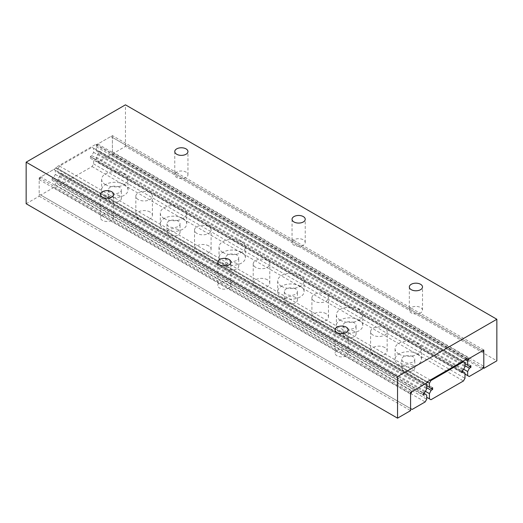 <?xml version="1.0" encoding="UTF-8"?>
<svg xmlns="http://www.w3.org/2000/svg" width="523" height="523" viewBox="0 0 523 523"><rect width="100%" height="100%" fill="white"/><g stroke="black" fill="none" stroke-linecap="round" stroke-linejoin="round"><path stroke-width="0.39" stroke-dasharray="2.62 1.96" d="M26.15 203.735L39.186 196.21L39.186 177.872L55.869 168.243L55.869 167.373L96.003 144.204L96.003 145.067L112.399 135.607L176.186 172.433A6.596 3.805 180 0 1 186.025 172.1A6.596 3.805 180 0 1 187.953 174.793A6.596 3.805 180 0 1 185.449 177.781L293.462 240.142A6.596 3.805 180 0 1 303.301 239.809A6.596 3.805 180 0 1 305.236 242.502A6.596 3.805 180 0 1 302.725 245.49L410.745 307.851A6.596 3.805 180 0 1 420.577 307.524A6.596 3.805 180 0 1 422.512 310.211A6.596 3.805 180 0 1 420.002 313.199L483.795 350.031M176.186 172.433A6.596 3.805 0 0 0 174.767 174.793A6.596 3.805 0 0 0 176.702 177.487A6.596 3.805 0 0 0 185.449 177.781L176.186 172.433M410.581 392.296L346.795 355.47A6.596 3.805 0 0 0 348.233 353.097A6.596 3.805 0 0 0 346.298 350.403A6.596 3.805 0 0 0 337.525 350.122L346.795 355.47A6.596 3.805 180 0 1 336.975 355.79A6.596 3.805 180 0 1 335.047 353.097A6.596 3.805 180 0 1 337.525 350.122L229.512 287.761A6.596 3.805 180 0 1 219.699 288.081A6.596 3.805 180 0 1 217.764 285.388A6.596 3.805 180 0 1 220.248 282.413L229.512 287.761A6.596 3.805 0 0 0 230.957 285.388A6.596 3.805 0 0 0 229.022 282.695A6.596 3.805 0 0 0 220.248 282.413L112.236 220.052A6.596 3.805 180 0 1 102.423 220.373A6.596 3.805 180 0 1 100.488 217.679A6.596 3.805 180 0 1 102.972 214.705L112.236 220.052A6.596 3.805 0 0 0 113.674 217.679A6.596 3.805 0 0 0 111.745 214.986A6.596 3.805 0 0 0 102.972 214.705L39.186 177.872M293.462 240.142A6.596 3.805 0 0 0 292.043 242.502A6.596 3.805 0 0 0 293.978 245.195A6.596 3.805 0 0 0 302.725 245.49L293.462 240.142M410.745 307.851A6.596 3.805 0 0 0 409.326 310.211A6.596 3.805 0 0 0 411.255 312.904A6.596 3.805 0 0 0 420.002 313.199L410.745 307.851M96.003 145.067L466.647 359.059M55.869 168.243L427.265 382.666M112.399 135.607L112.399 153.945L125.455 146.407L496.85 360.831M125.455 146.407L125.455 104.835M112.399 153.945L482.899 367.852M96.003 144.204L467.399 358.628M55.869 167.373L427.265 381.797M39.186 196.21L410.581 410.633M110.843 154.56L97.814 162.084L96.258 161.189L96.258 157.103L97.997 153.808L99.488 152.951L99.488 151.232L97.997 152.088L96.258 150.801L96.258 146.715L97.814 144.028L110.843 136.503L112.399 137.399L112.399 151.873L110.843 154.56L482.239 368.983M112.399 151.873L483.795 366.296M97.814 162.084L469.209 376.508M96.258 161.189L464.986 374.076M96.258 157.103L463.679 369.231M97.997 153.808L464.986 365.688M99.488 152.951L464.986 363.969L97.997 152.088M99.488 151.232L470.883 365.655M96.258 150.801L464.986 363.681M96.258 146.715L465.352 359.804M97.814 144.028L469.209 358.451M110.843 136.503L482.239 350.926M112.399 137.399L483.795 351.822M40.735 176.97L39.186 179.657L39.186 194.138L40.735 195.033L53.771 187.509L55.32 184.815L55.32 180.736L53.581 179.441L52.091 180.304L52.091 178.585L53.581 177.722L55.32 174.427L55.32 170.341L53.771 169.445L40.735 176.97L412.131 391.394M39.186 179.657L410.581 394.081M53.771 169.445L425.166 383.869M55.32 170.341L426.716 384.765M55.32 174.427L426.716 388.851M53.581 177.722L424.977 392.145M52.091 178.585L423.486 393.008L53.581 179.441M52.091 180.304L423.486 394.728M55.32 180.736L426.716 395.159M55.32 184.815L426.716 399.239M53.771 187.509L425.166 401.932M40.735 195.033L412.131 409.457M39.186 194.138L410.581 408.561M119.447 187.254A6.531 3.772 0 0 0 112.327 186.436A6.531 3.772 0 0 0 108.3 189.921A6.531 3.772 0 0 0 110.209 192.588A6.531 3.772 0 0 0 117.329 193.405A6.531 3.772 0 0 0 121.356 189.921A6.531 3.772 0 0 0 119.447 187.254M119.447 195.798A6.531 3.772 0 0 0 112.327 194.981A6.531 3.772 0 0 0 108.3 198.465A6.531 3.772 0 0 0 110.209 201.126A6.531 3.772 0 0 0 117.329 201.943A6.531 3.772 0 0 0 121.356 198.465A6.531 3.772 0 0 0 119.447 195.798M105.496 184.645A13.199 7.623 180 0 1 101.625 179.258A13.199 7.623 180 0 1 109.778 172.217A13.199 7.623 180 0 1 124.16 173.865A13.199 7.623 180 0 1 128.03 179.258A13.199 7.623 180 0 1 119.878 186.299A13.199 7.623 180 0 1 105.496 184.645M124.16 184.534A13.199 7.623 0 0 0 109.778 182.88A13.199 7.623 0 0 0 101.625 189.921A13.199 7.623 0 0 0 105.496 195.308A13.199 7.623 0 0 0 119.878 196.962A13.199 7.623 0 0 0 128.03 189.921A13.199 7.623 0 0 0 124.16 184.534M412.889 356.673A6.531 3.772 0 0 0 405.77 355.856A6.531 3.772 0 0 0 401.742 359.34A6.531 3.772 0 0 0 403.651 362.001A6.531 3.772 0 0 0 410.771 362.818A6.531 3.772 0 0 0 414.804 359.34A6.531 3.772 0 0 0 412.889 356.673M412.889 365.217A6.531 3.772 0 0 0 405.77 364.4A6.531 3.772 0 0 0 401.742 367.878A6.531 3.772 0 0 0 403.651 370.546A6.531 3.772 0 0 0 410.771 371.363A6.531 3.772 0 0 0 414.804 367.878A6.531 3.772 0 0 0 412.889 365.217M398.938 354.064A13.199 7.623 180 0 1 395.068 348.671A13.199 7.623 180 0 1 403.22 341.63A13.199 7.623 180 0 1 417.602 343.284A13.199 7.623 180 0 1 421.473 348.671A13.199 7.623 180 0 1 413.32 355.718A13.199 7.623 180 0 1 398.938 354.064M417.602 353.947A13.199 7.623 0 0 0 403.22 352.299A13.199 7.623 0 0 0 395.068 359.34A13.199 7.623 0 0 0 398.938 364.727A13.199 7.623 0 0 0 413.32 366.381A13.199 7.623 0 0 0 421.473 359.34A13.199 7.623 0 0 0 417.602 353.947M178.134 221.137A6.531 3.772 0 0 0 171.021 220.32A6.531 3.772 0 0 0 166.987 223.805A6.531 3.772 0 0 0 168.896 226.472A6.531 3.772 0 0 0 176.016 227.289A6.531 3.772 0 0 0 180.049 223.805A6.531 3.772 0 0 0 178.134 221.137M178.134 229.682A6.531 3.772 0 0 0 171.021 228.865A6.531 3.772 0 0 0 166.987 232.349A6.531 3.772 0 0 0 168.896 235.01A6.531 3.772 0 0 0 176.016 235.827A6.531 3.772 0 0 0 180.049 232.349A6.531 3.772 0 0 0 178.134 229.682M164.183 218.529A13.199 7.623 180 0 1 160.313 213.142A13.199 7.623 180 0 1 168.465 206.101A13.199 7.623 180 0 1 182.854 207.749A13.199 7.623 180 0 1 186.718 213.142A13.199 7.623 180 0 1 178.572 220.183A13.199 7.623 180 0 1 164.183 218.529M182.854 218.418A13.199 7.623 0 0 0 168.465 216.764A13.199 7.623 0 0 0 160.313 223.805A13.199 7.623 0 0 0 164.183 229.192A13.199 7.623 0 0 0 178.572 230.846A13.199 7.623 0 0 0 186.718 223.805A13.199 7.623 0 0 0 182.854 218.418M236.821 255.021A6.531 3.772 0 0 0 229.708 254.204A6.531 3.772 0 0 0 225.675 257.689A6.531 3.772 0 0 0 227.59 260.356A6.531 3.772 0 0 0 234.703 261.173A6.531 3.772 0 0 0 238.736 257.689A6.531 3.772 0 0 0 236.821 255.021M236.821 263.566A6.531 3.772 0 0 0 229.708 262.749A6.531 3.772 0 0 0 225.675 266.233A6.531 3.772 0 0 0 227.59 268.894A6.531 3.772 0 0 0 234.703 269.711A6.531 3.772 0 0 0 238.736 266.233A6.531 3.772 0 0 0 236.821 263.566M222.87 252.413A13.199 7.623 180 0 1 219.006 247.026A13.199 7.623 180 0 1 227.152 239.985A13.199 7.623 180 0 1 241.541 241.633A13.199 7.623 180 0 1 245.405 247.026A13.199 7.623 180 0 1 237.259 254.067A13.199 7.623 180 0 1 222.87 252.413M241.541 252.295A13.199 7.623 0 0 0 227.152 250.648A13.199 7.623 0 0 0 219.006 257.689A13.199 7.623 0 0 0 222.87 263.076A13.199 7.623 0 0 0 237.259 264.73A13.199 7.623 0 0 0 245.405 257.689A13.199 7.623 0 0 0 241.541 252.295M295.515 288.905A6.531 3.772 0 0 0 288.395 288.088A6.531 3.772 0 0 0 284.362 291.573A6.531 3.772 0 0 0 286.277 294.24A6.531 3.772 0 0 0 293.39 295.057A6.531 3.772 0 0 0 297.424 291.573A6.531 3.772 0 0 0 295.515 288.905M295.515 297.45A6.531 3.772 0 0 0 288.395 296.633A6.531 3.772 0 0 0 284.362 300.117A6.531 3.772 0 0 0 286.277 302.778A6.531 3.772 0 0 0 293.39 303.595A6.531 3.772 0 0 0 297.424 300.117A6.531 3.772 0 0 0 295.515 297.45M281.557 286.297A13.199 7.623 180 0 1 277.693 280.91A13.199 7.623 180 0 1 285.839 273.869A13.199 7.623 180 0 1 300.228 275.516A13.199 7.623 180 0 1 304.092 280.91A13.199 7.623 180 0 1 295.946 287.951A13.199 7.623 180 0 1 281.557 286.297M300.228 286.179A13.199 7.623 0 0 0 285.839 284.532A13.199 7.623 0 0 0 277.693 291.573A13.199 7.623 0 0 0 281.557 296.959A13.199 7.623 0 0 0 295.946 298.613A13.199 7.623 0 0 0 304.092 291.573A13.199 7.623 0 0 0 300.228 286.179M354.202 322.789A6.531 3.772 0 0 0 347.082 321.972A6.531 3.772 0 0 0 343.055 325.456A6.531 3.772 0 0 0 344.964 328.124A6.531 3.772 0 0 0 352.084 328.941A6.531 3.772 0 0 0 356.111 325.456A6.531 3.772 0 0 0 354.202 322.789M354.202 331.334A6.531 3.772 0 0 0 347.082 330.516A6.531 3.772 0 0 0 343.055 333.994A6.531 3.772 0 0 0 344.964 336.662A6.531 3.772 0 0 0 352.084 337.479A6.531 3.772 0 0 0 356.111 333.994A6.531 3.772 0 0 0 354.202 331.334M340.251 320.181A13.199 7.623 180 0 1 336.381 314.794A13.199 7.623 180 0 1 344.533 307.746A13.199 7.623 180 0 1 358.915 309.4A13.199 7.623 180 0 1 362.785 314.794A13.199 7.623 180 0 1 354.633 321.835A13.199 7.623 180 0 1 340.251 320.181M358.915 320.063A13.199 7.623 0 0 0 344.533 318.415A13.199 7.623 0 0 0 336.381 325.456A13.199 7.623 0 0 0 340.251 330.843A13.199 7.623 0 0 0 354.633 332.497A13.199 7.623 0 0 0 362.785 325.456A13.199 7.623 0 0 0 358.915 320.063M138.262 199.551A8.283 4.785 180 0 1 135.836 196.171A8.283 4.785 180 0 1 140.955 191.751A8.283 4.785 180 0 1 149.983 192.784A8.283 4.785 180 0 1 152.409 196.171A8.283 4.785 180 0 1 147.296 200.59A8.283 4.785 180 0 1 138.262 199.551M149.983 211.992A8.283 4.785 0 0 0 140.955 210.959A8.283 4.785 0 0 0 135.836 215.378A8.283 4.785 0 0 0 138.262 218.758A8.283 4.785 0 0 0 147.296 219.797A8.283 4.785 0 0 0 152.409 215.378A8.283 4.785 0 0 0 149.983 211.992M373.017 335.086A8.283 4.785 180 0 1 370.591 331.706A8.283 4.785 180 0 1 375.704 327.287A8.283 4.785 180 0 1 384.738 328.32A8.283 4.785 180 0 1 387.164 331.706A8.283 4.785 180 0 1 382.045 336.126A8.283 4.785 180 0 1 373.017 335.086M384.738 347.527A8.283 4.785 0 0 0 375.704 346.494A8.283 4.785 0 0 0 370.591 350.913A8.283 4.785 0 0 0 373.017 354.293A8.283 4.785 0 0 0 382.045 355.333A8.283 4.785 0 0 0 387.164 350.913A8.283 4.785 0 0 0 384.738 347.527M196.955 233.435A8.283 4.785 180 0 1 194.523 230.055A8.283 4.785 180 0 1 199.642 225.635A8.283 4.785 180 0 1 208.67 226.668A8.283 4.785 180 0 1 211.096 230.055A8.283 4.785 180 0 1 205.984 234.474A8.283 4.785 180 0 1 196.955 233.435M208.67 245.875A8.283 4.785 0 0 0 199.642 244.842A8.283 4.785 0 0 0 194.523 249.262A8.283 4.785 0 0 0 196.955 252.642A8.283 4.785 0 0 0 205.984 253.681A8.283 4.785 0 0 0 211.096 249.262A8.283 4.785 0 0 0 208.67 245.875M255.642 267.318A8.283 4.785 180 0 1 253.217 263.938A8.283 4.785 180 0 1 258.329 259.519A8.283 4.785 180 0 1 267.358 260.552A8.283 4.785 180 0 1 269.783 263.938A8.283 4.785 180 0 1 264.671 268.358A8.283 4.785 180 0 1 255.642 267.318M267.358 279.759A8.283 4.785 0 0 0 258.329 278.726A8.283 4.785 0 0 0 253.217 283.146A8.283 4.785 0 0 0 255.642 286.526A8.283 4.785 0 0 0 264.671 287.565A8.283 4.785 0 0 0 269.783 283.146A8.283 4.785 0 0 0 267.358 279.759M314.33 301.202A8.283 4.785 180 0 1 311.904 297.822A8.283 4.785 180 0 1 317.016 293.403A8.283 4.785 180 0 1 326.045 294.436A8.283 4.785 180 0 1 328.477 297.822A8.283 4.785 180 0 1 323.358 302.242A8.283 4.785 180 0 1 314.33 301.202M326.045 313.643A8.283 4.785 0 0 0 317.016 312.61A8.283 4.785 0 0 0 311.904 317.03A8.283 4.785 0 0 0 314.33 320.409A8.283 4.785 0 0 0 323.358 321.449A8.283 4.785 0 0 0 328.477 317.03A8.283 4.785 0 0 0 326.045 313.643M59.563 185.305L92.041 166.556L93.591 163.869L93.591 158.639L91.852 157.351L90.361 158.208L90.361 156.488L91.852 155.625L93.591 152.33L93.591 148.244L92.041 147.349L59.563 166.098L58.014 168.785L58.014 172.871L59.753 174.159L61.243 173.303L61.243 175.022L59.753 175.885L58.014 179.18L58.014 184.41L430.959 399.729M92.041 166.556L463.437 380.979M58.014 184.41L426.716 397.277M58.014 179.18L425.421 391.302M59.753 175.885L426.716 387.746M61.243 175.022L426.716 386.026L59.753 174.159M61.243 173.303L432.639 387.726M58.014 172.871L426.716 385.739M58.014 168.785L427.265 381.973M59.563 166.098L430.213 380.09M92.041 147.349L462.692 361.347M93.591 148.244L464.986 362.668M93.591 152.33L464.986 366.754M91.852 155.625L463.247 370.049M90.361 156.488L461.757 370.912L91.852 157.351M90.361 158.208L461.757 372.631M93.591 158.639L464.986 373.062M93.591 163.869L464.986 378.292M174.767 151.565L174.767 174.793M335.047 329.869L335.047 353.097M100.488 194.451L100.488 217.679M292.043 219.274L292.043 242.502M217.764 262.16L217.764 285.388M409.326 286.983L409.326 310.211M422.512 310.211L422.512 286.983M230.957 285.388L230.957 262.16M305.236 242.502L305.236 219.274M113.674 217.679L113.674 194.451M348.233 353.097L348.233 329.869M187.953 174.793L187.953 151.565M108.3 189.921L108.3 198.465M101.625 179.258L101.625 189.921M401.742 359.34L401.742 367.878M395.068 348.671L395.068 359.34M166.987 223.805L166.987 232.349M160.313 213.142L160.313 223.805M225.675 257.689L225.675 266.233M219.006 247.026L219.006 257.689M284.362 291.573L284.362 300.117M277.693 280.91L277.693 291.573M343.055 325.456L343.055 333.994M336.381 314.794L336.381 325.456M135.836 196.171L135.836 215.378M370.591 331.706L370.591 350.913M194.523 230.055L194.523 249.262M253.217 263.938L253.217 283.146M311.904 297.822L311.904 317.03M328.477 317.03L328.477 297.822M269.783 283.146L269.783 263.938M211.096 249.262L211.096 230.055M387.164 350.913L387.164 331.706M152.409 215.378L152.409 196.171M362.785 325.456L362.785 314.794M356.111 333.994L356.111 325.456M304.092 291.573L304.092 280.91M297.424 300.117L297.424 291.573M245.405 257.689L245.405 247.026M238.736 266.233L238.736 257.689M186.718 223.805L186.718 213.142M180.049 232.349L180.049 223.805M421.473 359.34L421.473 348.671M414.804 367.878L414.804 359.34M128.03 189.921L128.03 179.258M121.356 198.465L121.356 189.921"/><path stroke-width="0.78" d="M176.702 154.259A6.596 3.805 180 0 1 174.767 151.565A6.596 3.805 180 0 1 178.84 148.048A6.596 3.805 180 0 1 186.025 148.872A6.596 3.805 180 0 1 187.953 151.565A6.596 3.805 180 0 1 183.887 155.083A6.596 3.805 180 0 1 176.702 154.259M336.975 332.563A6.596 3.805 180 0 1 335.047 329.869A6.596 3.805 180 0 1 339.113 326.352A6.596 3.805 180 0 1 346.298 327.176A6.596 3.805 180 0 1 348.233 329.869A6.596 3.805 180 0 1 344.16 333.386A6.596 3.805 180 0 1 336.975 332.563M102.423 197.138A6.596 3.805 180 0 1 100.488 194.451A6.596 3.805 180 0 1 104.561 190.934A6.596 3.805 180 0 1 111.745 191.758A6.596 3.805 180 0 1 113.674 194.451A6.596 3.805 180 0 1 109.608 197.969A6.596 3.805 180 0 1 102.423 197.138M293.978 221.968A6.596 3.805 180 0 1 292.043 219.274A6.596 3.805 180 0 1 296.116 215.757A6.596 3.805 180 0 1 303.301 216.581A6.596 3.805 180 0 1 305.236 219.274A6.596 3.805 180 0 1 301.163 222.791A6.596 3.805 180 0 1 293.978 221.968M219.699 264.854A6.596 3.805 180 0 1 217.764 262.16A6.596 3.805 180 0 1 221.837 258.643A6.596 3.805 180 0 1 229.022 259.467A6.596 3.805 180 0 1 230.957 262.16A6.596 3.805 180 0 1 226.884 265.677A6.596 3.805 180 0 1 219.699 264.854M411.255 289.677A6.596 3.805 180 0 1 409.326 286.983A6.596 3.805 180 0 1 413.392 283.466A6.596 3.805 180 0 1 420.577 284.29A6.596 3.805 180 0 1 422.512 286.983A6.596 3.805 180 0 1 418.439 290.5A6.596 3.805 180 0 1 411.255 289.677M483.795 350.031L467.399 359.497L467.399 358.628L427.265 381.797L427.265 382.666L410.581 392.296L410.581 410.633L397.545 418.165L397.545 376.593L496.85 319.265L496.85 360.831L483.795 368.369L483.795 350.031M466.647 359.059L467.399 359.497M496.85 319.265L125.455 104.835L26.15 162.169L397.545 376.593M26.15 162.169L26.15 203.735L397.545 418.165M482.899 367.852L483.795 368.369M483.795 366.296L482.239 368.983L469.209 376.508L467.654 375.612L467.654 371.526L469.393 368.231L470.883 367.375L470.883 365.655L469.393 366.512L467.654 365.224L467.654 361.138L469.209 358.451L482.239 350.926L483.795 351.822L483.795 366.296M464.986 374.076L467.654 375.612M463.679 369.231L467.654 371.526M464.986 365.688L469.393 368.231M469.393 366.512L470.883 367.375M464.986 363.681L467.654 365.224M465.352 359.804L467.654 361.138M410.581 394.081L412.131 391.394L425.166 383.869L426.716 384.765L426.716 388.851L424.977 392.145L423.486 393.008L423.486 394.728L424.977 393.865L426.716 395.159L426.716 399.239L425.166 401.932L412.131 409.457L410.581 408.561L410.581 394.081M423.486 393.008L424.977 393.865M463.437 380.979L430.959 399.729L429.409 398.833L429.409 393.603L431.148 390.308L432.639 389.445L432.639 387.726L431.148 388.582L429.409 387.295L429.409 383.209L430.959 380.522L463.437 361.772L464.986 362.668L464.986 366.754L463.247 370.049L461.757 370.912L461.757 372.631L463.247 371.775L464.986 373.062L464.986 378.292L463.437 380.979M426.716 397.277L429.409 398.833M425.421 391.302L429.409 393.603M426.716 387.746L431.148 390.308M431.148 388.582L432.639 389.445M426.716 385.739L429.409 387.295M427.265 381.973L429.409 383.209M430.213 380.09L430.959 380.522M462.692 361.347L463.437 361.772M461.757 370.912L463.247 371.775"/></g></svg>
